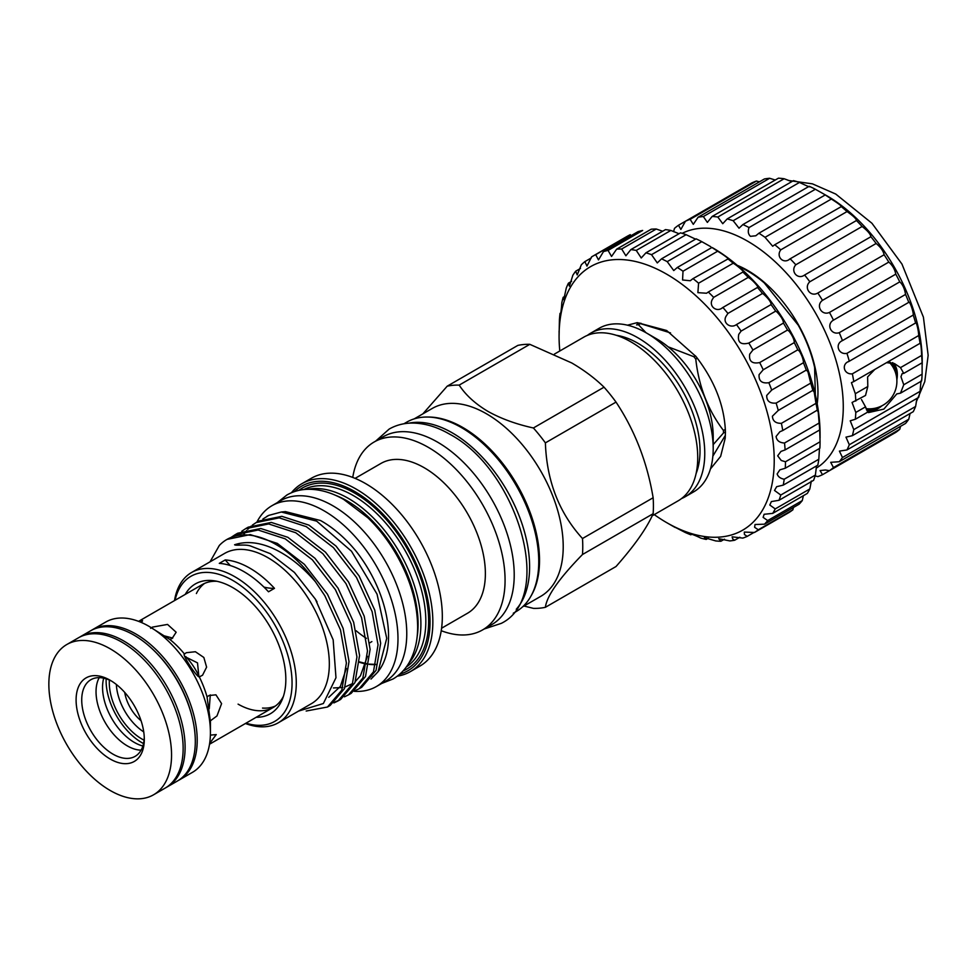<?xml version="1.0" encoding="UTF-8"?>
<svg xmlns="http://www.w3.org/2000/svg" width="977" height="977" viewBox="0 0 977 977"><rect width="100%" height="100%" fill="white"/><g stroke="black" fill="none" stroke-linecap="round" stroke-linejoin="round"><path stroke-width="1.47" d="M354.199 691.337A104.405 60.281 -120 0 0 376.353 686.55A104.405 60.281 -120 0 0 392.363 602.882A104.405 60.281 -120 0 0 324.156 510.873A104.405 60.281 -120 0 0 271.948 505.707A104.405 60.281 -120 0 0 256.89 522.145M376.353 686.55L385.146 681.47A104.405 60.281 -120 0 0 401.144 597.802A104.405 60.281 -120 0 0 332.937 505.805A104.405 60.281 -120 0 0 280.741 500.627L271.948 505.707M516.259 609.257A109.375 63.151 -120 0 0 520.619 519.801A109.375 63.151 -120 0 0 452.266 432.848A109.375 63.151 -120 0 0 408.826 423.188M513.279 613.238L516.1 611.602A109.375 63.151 -120 0 0 532.868 523.953A109.375 63.151 -120 0 0 461.413 427.572A109.375 63.151 -120 0 0 406.725 422.149L403.892 423.786M79.418 637.273A86.758 50.083 60 0 1 80.383 636.686A86.758 50.083 60 0 1 123.761 640.985A86.758 50.083 60 0 1 180.44 717.436A86.758 50.083 60 0 1 167.14 786.949A86.758 50.083 60 0 1 166.151 787.499M80.383 636.686L90.58 630.8A86.758 50.083 60 0 1 133.959 635.099A86.758 50.083 60 0 1 152.021 648.655A86.758 50.083 60 0 1 192.591 718.938A86.758 50.083 60 0 1 177.338 781.063L167.14 786.949M152.021 648.655L152.9 649.485A84.266 48.655 60 0 1 192.322 717.753L192.591 718.938M103.709 678.16A44.991 25.976 -120 0 0 102.548 687.332A44.991 25.976 -120 0 0 134.362 742.435A44.991 25.976 -120 0 0 142.886 746.013M185.166 653.466L184.519 654.053C181.392 653.625 196.804 677.464 199.296 676.89L202.544 675.229L206.611 667.144L203.839 657.472L195.4 651.732L186.302 652.697L184.519 654.053A70.942 40.961 -120 0 0 169.9 639.471L172.074 638.494L176.153 632.241L167.543 624.425L152.388 627.124L150.617 628.333M210.397 722.479L210.421 720.806L216.979 715.933L221.584 703.623L215.929 694.818L208.956 695.539L207.063 696.931L210.421 721.93L210.421 732.616A86.758 50.083 -120 0 0 149.078 626.367A86.758 50.083 -120 0 0 105.699 622.068L92.485 629.701A86.758 50.083 -120 0 0 91.545 630.263M149.078 626.367L169.9 639.471M144.303 739.345A48.227 27.845 60 0 1 110.193 759.031A48.227 27.845 60 0 1 76.096 699.959A48.227 27.845 60 0 1 110.193 680.273A48.227 27.845 60 0 1 144.303 739.345M111.634 681.14A44.246 25.549 -120 0 0 90.885 679.711A44.246 25.549 -120 0 0 81.726 699.959A44.246 25.549 -120 0 0 101.034 744.498A44.246 25.549 -120 0 0 135.131 756.345A44.246 25.549 -120 0 0 144.266 737.659M153.572 794.789L165.174 788.085A86.758 50.083 -120 0 0 183.139 748.37A86.758 50.083 -120 0 0 145.28 661.063A86.758 50.083 -120 0 0 78.416 637.822L66.815 644.515A86.758 50.083 -120 0 0 48.85 684.23A86.758 50.083 -120 0 0 86.721 771.537A86.758 50.083 -120 0 0 153.572 794.789A86.758 50.083 -120 0 0 171.549 755.074A86.758 50.083 -120 0 0 133.678 667.755A86.758 50.083 -120 0 0 66.815 644.515M178.278 780.501A86.758 50.083 -120 0 0 179.243 779.964A86.758 50.083 -120 0 0 197.207 740.248A86.758 50.083 -120 0 0 159.336 652.941A86.758 50.083 -120 0 0 92.485 629.701M172.734 638.079L164.38 635.88M198.881 676.682L197.513 662.87L184.824 656.581M209.261 708.728L210.275 694.903M207.063 696.931A70.942 40.961 -120 0 0 199.296 676.89M141.506 622.532L142.581 620.688L138.734 621.409M99.239 677.635A44.246 25.549 -120 0 0 96.039 691.692A44.246 25.549 -120 0 0 141.103 750.153M209.652 743.412L216.235 734.57L210.666 735.107M179.243 779.964L192.457 772.343A86.758 50.083 -120 0 0 210.421 732.616M124.702 692.388A29.835 17.22 -120 0 0 141.054 720.721M109.363 680.041A46.041 26.574 -120 0 0 109.29 682.593A46.041 26.574 -120 0 0 144.083 740.175M116.361 684.486A41.071 23.704 -120 0 0 143.741 731.895M199.039 676.365A44.453 25.658 -120 0 0 185.752 656.568M106.163 678.82A50.511 29.163 -120 0 0 106.114 680.761A50.511 29.163 -120 0 0 143.534 743.558M196.389 593.527A70.942 40.961 60 0 1 204.62 583.379M185.239 594.407A74.96 43.281 60 0 1 213.902 580.753A74.96 43.281 60 0 1 232.819 587.641A74.96 43.281 60 0 1 282.341 699.288A74.96 43.281 60 0 1 256.182 717.289M138.575 621.348L202.263 584.576A70.942 40.961 60 0 1 216.943 581.291M533.393 427.975L604.042 387.185C595.005 378.355 584.246 370.283 571.765 362.968L529.815 344.331L459.178 385.121C465.638 395.001 475.213 403.757 487.914 411.378C501.042 418.681 516.198 424.213 533.393 427.975A122.308 70.613 60 0 1 545.386 442.874C546.729 481.002 559.1 512.888 582.487 538.522A122.308 70.613 60 0 1 582.487 554.509C559.174 578.396 546.802 595.994 545.386 607.303A122.308 70.613 60 0 1 533.393 608.366L523.977 606.021M604.042 387.185A122.308 70.613 60 0 1 616.023 402.097L545.386 442.874M582.487 538.522L653.137 497.745C647.214 462.341 634.842 430.466 616.023 402.097M653.137 497.745A122.308 70.613 60 0 1 653.137 513.719L582.487 554.509M545.386 607.303L616.023 566.513C634.708 545.325 647.079 527.727 653.137 513.719M554.435 354.089L583.696 337.199A94.464 54.541 60 0 1 630.934 341.877A94.464 54.541 60 0 1 692.644 425.117A94.464 54.541 60 0 1 678.16 500.81L652.172 515.819M616.279 335.294A87.747 50.657 60 0 1 637.969 343.293A87.747 50.657 60 0 1 696.1 473.552M587.348 335.392A94.464 54.541 60 0 1 590.731 333.145A94.464 54.541 60 0 1 637.969 337.822A94.464 54.541 60 0 1 699.679 421.063A94.464 54.541 60 0 1 685.195 496.756A94.464 54.541 60 0 1 681.543 498.563M685.195 496.756L693.633 491.883A94.464 54.541 -120 0 0 713.198 448.638A94.464 54.541 -120 0 0 646.408 332.949A94.464 54.541 -120 0 0 646.395 332.949A94.464 54.541 -120 0 0 599.17 328.272L590.731 333.145M656.947 339.043L646.408 332.949L656.947 339.031A79.552 45.931 60 0 1 656.947 339.043A79.552 45.931 60 0 1 713.198 436.463L713.198 448.638M414.15 418.901L432.274 408.435A108.484 62.638 60 0 1 486.509 413.808A108.484 62.638 60 0 1 557.378 509.408A108.484 62.638 60 0 1 540.757 596.336L522.634 606.802M175.066 600.269A83.778 48.361 60 0 1 232.819 580.46A83.778 48.361 60 0 1 291.683 675.168A83.778 48.361 60 0 1 246.021 723.163M174.492 600.611A86.758 50.083 60 0 1 191.553 572.51A86.758 50.083 60 0 1 234.932 576.796A86.758 50.083 60 0 1 291.61 653.247A86.758 50.083 60 0 1 278.311 722.772A86.758 50.083 60 0 1 245.435 723.493M298.498 711.109L323.363 703.525L335.978 677.733L333.157 639.801L315.315 599.06L294.407 572.424L270.311 553.666L250.466 545.972C245.239 544.128 235.726 545.874 234.59 544.763C246.18 540.928 259.076 542.198 273.267 548.561C288.288 555.473 302.333 566.538 315.4 581.73L324.84 595.726L340.472 629.872L346.395 663.053L341.791 690.165L327.478 707.018L306.155 711.036M191.553 572.51L224.6 553.422A86.758 50.083 60 0 1 267.979 557.72A86.758 50.083 60 0 1 324.657 634.171A86.758 50.083 60 0 1 311.358 703.696L278.311 722.772M210.055 561.824L219.312 545.471A97.7 56.41 60 0 1 226.859 539.487A97.7 56.41 60 0 1 275.709 544.323A97.7 56.41 60 0 1 315.4 581.73M378.087 671.724L379.552 669.66A94.561 54.602 60 0 0 356.385 551.578C345.272 538.034 333.316 527.678 320.529 520.521L285.467 511.63L281.339 512.009L316.646 521.132L351.488 551.223L377.049 594.15L386.733 638.335L378.087 671.724L370.991 679.088M378.807 670.674A94.561 54.602 60 0 1 372.384 677.171M335.123 495.144A100.533 58.046 60 0 1 347.006 500.847A100.533 58.046 60 0 1 417.094 637.114M308.036 489.294A102.512 59.194 60 0 1 348.41 498.417A102.512 59.194 60 0 1 412.367 579.654A102.512 59.194 60 0 1 408.618 663.505M294.37 491.639A106.493 61.49 60 0 1 354.736 491.516A106.493 61.49 60 0 1 426.216 592.355A106.493 61.49 60 0 1 399.752 674.167M291.402 492.762A108.484 62.638 60 0 1 301.905 483.7A108.484 62.638 60 0 1 356.141 489.074A108.484 62.638 60 0 1 427.01 584.673A108.484 62.638 60 0 1 410.389 671.602A108.484 62.638 60 0 1 397.297 676.169M301.905 483.7L311.382 478.242A108.484 62.638 60 0 1 365.618 483.603A108.484 62.638 60 0 1 436.487 579.202A108.484 62.638 60 0 1 419.854 666.131L410.389 671.602M369.221 643.147L371.883 641.584M355.091 478.376L380.945 463.44A86.513 49.949 60 0 1 424.201 467.727A86.513 49.949 60 0 1 480.721 543.957A86.513 49.949 60 0 1 467.458 613.275L441.604 628.211M352.746 477.435A108.484 62.638 60 0 1 374.13 442.007A108.484 62.638 60 0 1 428.366 447.381A108.484 62.638 60 0 1 499.235 542.98A108.484 62.638 60 0 1 482.601 629.909A108.484 62.638 60 0 1 441.238 630.715M374.13 442.007L383.265 436.731A108.484 62.638 60 0 1 437.501 442.105A108.484 62.638 60 0 1 508.382 537.704A108.484 62.638 60 0 1 491.749 624.633L482.601 629.909M427.816 417.045A108.484 62.638 60 0 1 462.817 427.486A108.484 62.638 60 0 1 531.073 595.897M263.924 587.079A74.582 43.061 -120 0 0 274.476 588.337A86.758 50.083 -120 0 0 249.868 568.174A86.758 50.083 -120 0 0 225.26 559.919A74.582 43.061 -120 0 0 230.328 565.549M274.476 588.337L268.504 591.781A86.758 50.083 -120 0 0 243.896 571.63A86.758 50.083 -120 0 0 219.288 563.363L225.26 559.919M354.993 690.739L359.121 688.748L373.434 671.895L378.038 644.783L372.115 611.602L356.483 577.456L333.413 547.608L306.314 526.652L279.214 517.847L256.145 522.573L252.347 525.125M256.145 522.573L258.783 521.059L281.852 516.332L308.94 525.137L336.039 546.094L359.109 575.942L374.741 610.088L380.664 643.269L376.06 670.381L361.746 687.234L359.121 688.748M226.994 539.414L250.21 534.59L277.309 543.407L304.397 564.364L327.466 594.211L343.11 628.358L349.021 661.539L344.429 688.638L330.104 705.492L327.478 707.018M333.89 702.915L338.03 700.924L352.343 684.071L356.935 656.959L351.024 623.778L335.392 589.644L312.322 559.784L285.223 538.84L258.123 530.022L235.054 534.761L231.244 537.301M235.054 534.761L237.692 533.234L260.761 528.508L287.849 537.313L314.948 558.27L338.018 588.117L353.65 622.264L359.573 655.445L354.969 682.557L340.655 699.41L338.018 700.924M339.324 700.13L335.074 701.926M344.441 696.821L348.569 694.83L362.882 677.989L367.486 650.877L361.563 617.696L345.931 583.55L322.862 553.703L295.762 532.746L268.675 523.941L245.606 528.667L241.795 531.219M245.606 528.667L248.231 527.153L271.301 522.414L298.4 531.232L325.5 552.176L348.569 582.036L364.201 616.169L370.112 649.351L365.52 676.463L351.207 693.316L348.569 694.83M251.138 526.09L247.743 529.339M246.68 530.535L243.7 534.517M239.084 543.505L238.51 545.044M725.435 431.871L723.468 433.006A81.042 46.786 -120 0 0 723.481 431.749A81.042 46.786 -120 0 0 723.468 430.466L725.374 429.367M723.468 433.006L713.198 444.608M697.322 358.193L695.771 359.084C698.799 386.416 708.032 410.218 723.468 430.466M641.022 323.277L638.482 324.743A81.042 46.786 -120 0 0 636.577 324.914L639.801 323.057M638.482 324.743L646.017 332.73M668.183 346.835L693.878 356.715L695.429 355.823M695.771 359.084A81.042 46.786 -120 0 0 693.878 356.715M266.758 516.454L266.697 516.491A97.7 56.41 60 0 1 266.758 516.454A97.7 56.41 60 0 1 268.748 515.392L262.886 519.031M275.429 706.005A70.942 40.961 60 0 1 262.52 708.069M283.391 696.381A70.942 40.961 60 0 1 273.218 707.458A70.942 40.961 60 0 1 238.083 704.136M366.424 638.372A86.513 49.949 60 0 1 356.068 630.702M268.748 515.392L281.339 512.009M422.846 413.882L447.197 386.184A122.308 70.613 60 0 1 459.178 385.121M447.197 386.184L517.834 345.406A122.308 70.613 60 0 1 529.815 344.331M737.244 265.317A99.434 57.411 60 0 1 747.649 270.434A99.434 57.411 60 0 1 817.187 403.794M738.661 266.538A98.445 56.837 60 0 1 747.832 271.142A98.445 56.837 60 0 1 764.27 282.903L798.197 325.097A98.445 56.837 60 0 1 814.635 367.462L815.343 394.891M892.502 362.601A27.845 16.072 -60 0 1 897.289 374.692A27.845 16.072 -60 0 1 896.837 379.784M895.872 373.861A26.843 15.498 120 0 0 890.328 362.406A26.843 15.498 120 0 0 889.583 362.015M673.58 231.683L674.484 228.362A144.181 83.24 60 0 1 678.49 225.26L685.451 221.242A144.181 83.24 60 0 1 690.128 219.324L693.304 224.344L698.103 217.236A144.181 83.24 60 0 1 703.355 216.552L707.372 222.414L712.135 216.454A144.181 83.24 60 0 1 717.826 217.028L722.748 223.709L727.193 218.921A144.181 83.24 60 0 1 733.177 220.717L739.027 228.203L742.911 224.551A144.181 83.24 60 0 1 749.054 227.543C747.698 231.256 748.162 234.187 750.458 236.336L755.807 235.775L758.909 233.222A144.181 83.24 60 0 1 765.04 237.326L772.673 246.241L774.773 244.726A144.181 83.24 60 0 1 780.757 249.843C775.604 256.853 783.823 264.706 790.137 258.771A144.181 83.24 60 0 1 795.815 264.767C790.014 271.203 797.708 280.204 804.596 275.013A144.181 83.24 60 0 1 809.848 281.755C803.424 287.519 810.409 297.448 817.822 293.039A144.181 83.24 60 0 1 822.5 300.354C815.502 305.374 821.608 315.986 829.473 312.432A144.181 83.24 60 0 1 833.466 320.138C825.968 324.352 831.036 335.38 839.255 332.693A144.181 83.24 60 0 1 842.467 340.607C834.541 343.965 838.449 355.139 846.949 353.332A144.181 83.24 60 0 1 849.306 361.258C841.026 363.737 843.688 374.789 852.347 373.837A144.181 83.24 60 0 1 853.788 381.58L851.431 382.642L855.327 393.707L867.808 386.501L865.524 395.465L852.054 402.487L855.803 412.453A144.181 83.24 60 0 1 855.327 419.255L850.222 420.806L853.788 429.611A144.181 83.24 60 0 1 852.347 435.681L845.972 437.146L849.306 444.755A144.181 83.24 60 0 1 846.949 449.957L913.251 411.683A144.181 83.24 60 0 0 915.608 406.469L916.963 398.372M867.808 386.501L867.613 376.927L874.794 369.44M886.53 362.675L894.431 363.542L900.501 367.621L921.629 355.433A144.181 83.24 60 0 1 922.117 362.785L922.117 374.167A144.181 83.24 60 0 1 921.629 380.981C921.299 378.673 920.786 382.129 920.09 391.325A144.181 83.24 60 0 1 918.649 397.407L852.347 435.681M921.629 380.981L900.501 393.169L903.749 384.767L900.977 376.756L902.174 373.556L903.749 373.397L900.501 367.621M892.746 362.699A27.918 16.12 -60 0 1 897.35 374.667A27.918 16.12 -60 0 1 896.849 380.004M846.949 449.957L839.414 451.105L842.467 457.517A144.181 83.24 60 0 1 839.255 461.718L905.557 423.432A144.181 83.24 60 0 0 908.781 419.231L910.063 413.515M839.255 461.718L830.706 462.329L833.466 467.58A144.181 83.24 60 0 1 829.473 470.67L895.775 432.396A144.181 83.24 60 0 0 899.768 429.294L900.562 426.326M829.473 470.67L825.406 469.998L820.069 470.56L822.5 474.7A144.181 83.24 60 0 1 817.822 476.617L815.123 475.872M816.149 468.215A135.229 78.075 -120 0 0 835.75 359.56A135.229 78.075 -120 0 0 747.649 241.209A135.229 78.075 -120 0 0 682.178 233.344M855.327 393.707A144.181 83.24 60 0 1 855.803 401.071M922.227 364.494L922.227 361.246A135.229 78.075 60 0 0 826.615 195.62A135.229 78.075 60 0 1 826.615 195.62L825.211 194.948A144.181 83.24 60 0 1 831.342 199.052C838.327 203.448 841.563 205.915 841.075 206.452A144.181 83.24 60 0 1 847.059 211.557C853.275 215.917 856.389 218.897 856.438 220.484A144.181 83.24 60 0 1 862.117 226.493C867.515 230.633 870.446 234.04 870.898 236.727A144.181 83.24 60 0 1 876.149 243.468C880.704 247.23 883.355 250.991 884.124 254.765A144.181 83.24 60 0 1 888.801 262.08C892.514 265.304 894.834 269.322 895.775 274.146A144.181 83.24 60 0 1 899.768 281.865C902.65 284.405 904.58 288.581 905.557 294.419A144.181 83.24 60 0 1 908.781 302.333C909.648 300.598 913.58 311.773 913.251 315.046A144.181 83.24 60 0 1 915.608 322.972L848.354 361.759M789.221 259.345L856.585 220.448M826.615 195.62L815.355 189.257L749.054 227.543M825.907 195.29L825.211 194.948L758.909 233.222M841.478 206.513L774.773 244.726M852.347 373.837L918.649 335.563C918.807 331.423 916.133 320.383 915.608 322.972L915.705 322.862M918.649 335.563A144.181 83.24 60 0 1 920.09 343.293L920.236 342.915M853.788 381.58L920.09 343.293C920.786 343.135 921.299 347.177 921.629 355.433M855.803 412.453L865.524 406.847L867.808 412.05L855.327 419.255M903.749 384.767L922.117 374.167M903.749 373.397L922.117 362.785M853.788 429.611L920.09 391.325M849.306 444.755L915.608 406.469M842.467 457.517L908.781 419.231M833.466 467.58L899.768 429.294M822.5 474.7L888.801 436.414M678.49 225.26L680.859 229.436L685.451 221.242L751.753 182.955A144.181 83.24 60 0 1 756.442 181.05L759.41 181.844M690.128 219.324L756.442 181.05M698.103 217.236L764.417 178.962A144.181 83.24 60 0 1 769.656 178.278L775.249 180.024M703.355 216.552L769.656 178.278M712.135 216.454L778.437 178.18A144.181 83.24 60 0 1 784.128 178.742L791.822 181.612M717.826 217.028L784.128 178.742M727.193 218.921L793.495 180.635A144.181 83.24 60 0 1 799.479 182.43C807.796 186.424 811.044 187.706 809.212 186.277A144.181 83.24 60 0 1 815.355 189.257M733.177 220.717L799.479 182.43M742.911 224.551L809.212 186.277M765.04 237.326L831.342 199.052M780.757 249.843L847.059 211.557M795.815 264.767L862.117 226.493M804.596 275.013L870.898 236.727M809.848 281.755L876.149 243.468M817.822 293.039L884.124 254.765M822.5 300.354L888.801 262.08M829.473 312.432L895.775 274.146M833.466 320.138L899.768 281.865M839.255 332.693L905.557 294.419M842.467 340.607L908.781 302.333M846.949 353.332L913.251 315.046M865.524 406.847L861.494 399.556M900.501 393.169L896.788 393.914L883.88 409.094L868.48 412.587M866.55 409.998A26.843 15.498 120 0 0 876.186 407.971M881.987 405.748A27.918 16.12 -60 0 1 867.368 411.451M881.791 405.846A27.845 16.072 -60 0 1 867.307 411.378M654.248 514.623A152.131 87.832 -120 0 0 666.644 522.61A152.131 87.832 -120 0 0 774.224 460.497A152.131 87.832 -120 0 0 666.656 274.171A152.131 87.832 -120 0 0 559.076 336.283L559.43 319.601A160.094 92.424 60 0 1 560.029 313.397C559.882 319.479 561.531 309.66 561.787 302.931A160.094 92.424 60 0 1 563.167 297.338L563.741 299.658L566.281 288.044A160.094 92.424 60 0 1 568.419 283.171L569.432 286.176L572.852 275.245A160.094 92.424 60 0 1 575.697 271.191L577.224 274.916L581.339 264.779A160.094 92.424 60 0 1 584.857 261.628L586.969 266.098L591.61 256.853A160.094 92.424 60 0 1 592.233 256.499A160.094 92.424 60 0 1 595.714 254.655L598.486 259.906L603.456 251.626A160.094 92.424 60 0 1 608.06 250.417L611.541 256.45L616.634 249.184A160.094 92.424 60 0 1 621.665 249.001L625.891 255.803L630.886 249.575A160.094 92.424 60 0 1 636.247 250.417L641.242 257.977L645.956 252.811A160.094 92.424 60 0 1 651.537 254.667L657.289 262.935L661.539 258.82A160.094 92.424 60 0 1 667.23 261.641L673.739 270.568L677.33 267.466A160.094 92.424 60 0 1 683.008 271.215L682.569 279.984L690.263 280.741L693.011 278.616A160.094 92.424 60 0 1 698.592 283.196L697.883 292.648L706.542 293.234L708.301 292.025A160.094 92.424 60 0 1 713.662 297.362L712.978 298.474C707.568 305.654 716.642 313.214 722.882 307.437A160.094 92.424 60 0 1 727.926 313.434L726.436 315.681C721.649 322.557 730.552 329.115 736.487 324.559A160.094 92.424 60 0 1 741.103 331.093L738.759 334.354C737.281 342.255 740.639 345.15 748.834 343.061A160.094 92.424 60 0 1 752.937 349.998L749.713 354.138C748.748 361.258 752.082 364.067 759.691 362.565A160.094 92.424 60 0 1 763.208 369.782L759.092 374.643C758.616 380.993 761.865 383.68 768.85 382.715A160.094 92.424 60 0 1 771.708 390.055L766.701 395.465C766.652 401.046 769.791 403.599 776.129 403.098A160.094 92.424 60 0 1 778.266 410.438L772.404 416.202C772.709 421.05 775.701 423.42 781.392 423.334A160.094 92.424 60 0 1 782.772 430.515L779.878 431.749L776.08 436.463C776.666 440.578 779.487 442.764 784.519 443.008A160.094 92.424 60 0 1 785.117 449.908L780.965 451.411L777.68 455.832L781.27 460.497L785.471 461.767A160.094 92.424 60 0 1 785.276 468.227L779.878 469.839L777.142 473.943C778.071 476.752 780.428 478.51 784.213 479.218A160.094 92.424 60 0 1 783.224 485.129L776.666 486.68L774.505 490.454L780.782 495.034A160.094 92.424 60 0 1 779.023 500.273L771.378 501.58L769.803 505.024L775.237 508.907A160.094 92.424 60 0 1 772.734 513.377L764.124 514.281L763.122 517.37L767.69 520.57A160.094 92.424 60 0 1 764.502 524.185L755.038 524.502L754.61 527.275L758.286 529.778A160.094 92.424 60 0 1 754.464 532.477L744.291 532.074L744.425 534.517L747.197 536.385A160.094 92.424 60 0 1 742.838 538.095L732.115 536.825L732.75 538.986L734.655 540.232A160.094 92.424 60 0 1 729.831 540.928L718.73 538.681L720.904 541.258A160.094 92.424 60 0 1 715.701 540.928L704.393 537.606L706.212 539.438L708.349 538.193M754.464 532.477L789.062 512.498A160.094 92.424 -120 0 0 792.872 509.811L793.458 507.466M764.502 524.185L799.088 504.217A160.094 92.424 -120 0 0 802.276 500.59L803.363 495.705M772.734 513.377L807.332 493.409A160.094 92.424 -120 0 0 809.835 488.94L811.325 481.05M779.023 500.273L813.609 480.305A160.094 92.424 -120 0 0 815.38 475.066L816.503 466.2M783.224 485.129L817.822 465.162A160.094 92.424 -120 0 0 818.811 459.239L819.41 449.542M785.276 468.227L819.862 448.26A160.094 92.424 -120 0 0 820.069 441.787L819.715 429.929A160.094 92.424 -120 0 0 819.117 423.041L818.25 412.123L817.358 410.535A160.094 92.424 -120 0 0 815.978 403.354L814.195 392.082L812.864 390.458A160.094 92.424 -120 0 0 810.727 383.131L807.918 371.675L806.294 370.088A160.094 92.424 -120 0 0 803.448 362.736C803.424 359.695 802.117 355.872 799.54 351.28L797.794 349.815A160.094 92.424 -120 0 0 794.289 342.597C794.289 339.703 792.603 335.954 789.221 331.325L787.535 330.031A160.094 92.424 -120 0 0 783.432 323.082C783.469 320.432 781.38 316.792 777.167 312.176L775.689 311.126A160.094 92.424 -120 0 0 771.073 304.592C771.158 302.272 768.679 298.803 763.623 294.211L762.512 293.466A160.094 92.424 -120 0 0 757.48 287.458L757.59 287.421M785.117 449.908L819.715 429.929L819.788 428.988M782.772 430.515L817.529 410.01M778.266 410.438L813.023 390.226M771.354 390.25L806.343 370.051M763.208 369.782L797.794 349.815M752.937 349.998L787.535 330.031M741.103 331.093L775.689 311.126M727.926 313.434L762.512 293.466M713.662 297.362L748.248 277.395A160.094 92.424 -120 0 0 742.899 272.046L743.241 272.046M722.247 307.828L757.48 287.458C759.911 288.239 752.485 279.74 748.846 277.773L748.248 277.395M708.301 292.025L742.899 272.046C746.135 273.462 737.012 265.182 733.19 263.228A160.094 92.424 -120 0 0 727.609 258.636C731.48 260.627 722.088 253.678 717.606 251.248A160.094 92.424 -120 0 0 711.915 247.499L712.489 247.706A152.131 87.832 60 0 1 820.069 434.032L820.069 438.099M595.714 254.655L630.312 234.675A160.094 92.424 -120 0 0 626.819 236.519L592.233 256.499M608.06 250.417L642.658 230.45A160.094 92.424 -120 0 0 638.042 231.647L603.456 251.626M662.65 231.244L656.263 229.021A160.094 92.424 -120 0 0 651.219 229.204L616.634 249.184M679.015 233.723L670.845 230.45A160.094 92.424 -120 0 0 665.484 229.607L630.886 249.575M695.587 239.157L686.123 234.688A160.094 92.424 -120 0 0 680.554 232.844L645.956 252.811M710.731 246.68L701.816 241.673A160.094 92.424 -120 0 0 696.125 238.84L661.539 258.82M693.011 278.616L728.231 258.807M560.786 312.958L560.029 313.397L560.261 315.107M559.1 331.044L559.076 332.229M725.374 435.327L712.856 456.161M637.358 324.462L637.26 322.642L670.527 332.901M667.23 261.641L701.816 241.673M651.537 254.667L686.123 234.688M636.247 250.417L670.845 230.45M621.665 249.001L656.263 229.021M584.857 261.628L591.354 257.879M575.697 271.191L580.485 268.431M568.419 283.171L571.618 281.327M563.167 297.338L564.987 296.275M706.212 539.438A160.094 92.424 60 0 1 700.729 538.083C694.635 534.908 685.341 531.818 690.849 534.81A160.094 92.424 60 0 1 685.207 532.465L675.302 527.36M674.02 526.762L675.131 527.458A160.094 92.424 60 0 1 672.274 525.846L666.644 522.61M689.396 533.601L690.849 534.81L691.85 534.224M720.904 541.258L724.482 539.194M734.655 540.232L739.87 537.228M747.197 536.385L754.122 532.38M758.286 529.778L792.872 509.811M767.69 520.57L802.276 500.59M775.237 508.907L809.835 488.94M780.782 495.034L815.38 475.066M784.213 479.218L818.811 459.239M785.471 461.767L820.069 441.787M784.519 443.008L819.117 423.041M781.392 423.334L815.978 403.354M776.129 403.098L810.727 383.131M768.85 382.715L803.448 362.736M759.691 362.565L794.289 342.597M748.834 343.061L783.432 323.082M736.487 324.559L771.073 304.592M698.592 283.196L733.19 263.228M683.008 271.215L717.606 251.248M677.33 267.466L711.915 247.499M710.45 468.936L720.635 456.393L725.203 438.209L725.435 432.322C724.629 406.273 714.834 381.018 696.039 356.568L666.656 330.507L637.26 322.642L627.454 325.182M559.076 336.283A152.131 87.832 -120 0 0 559.797 350.999M375.925 664.555A88.602 51.146 60 0 1 369.037 664.36M366.705 664.042A88.602 51.146 60 0 1 359.438 662.284M303.786 489.575A102.512 59.194 60 0 1 353.332 495.571A102.512 59.194 60 0 1 419.841 584.368A102.512 59.194 60 0 1 406.249 667.035M298.828 490.393A104.502 60.342 60 0 1 354.736 493.141A104.502 60.342 60 0 1 423.994 588.679A104.502 60.342 60 0 1 403.061 670.918M375.693 441.103L389.164 429.074C395.954 425.203 403.464 423.188 411.683 423.065C424.067 422.992 436.719 426.705 449.664 434.191C517.126 469.681 555.412 596.654 501.323 623.35L484.177 629.005M277.297 502.618L286.872 495.021C293.356 491.321 300.525 489.404 308.353 489.282C319.906 489.208 331.704 492.616 343.757 499.479L367.902 517.798C378.587 528.13 387.93 540.122 395.917 553.788C410.071 578.457 417.326 602.772 417.655 626.733C417.68 641.034 414.675 653.283 408.63 663.481C404.625 670.088 399.434 675.241 393.072 678.966L381.702 683.46M273.218 707.458L209.518 744.23M375.962 664.409L369.086 664.116M366.754 663.749L359.463 661.869M333.438 687.955L342.842 687.503M345.113 686.965L352.538 683.595M355.445 681.409L360.44 675.791L367.425 656.288M328.76 697.309L340.338 686.452L346.334 668.463M317.024 601.856L315.315 599.06M866.013 408.655A27.588 27.588 0 0 0 889.094 362.04M916.218 402.011L924.767 381.665L928.15 355.323L923.424 317.207L901.942 264.046L871.948 223.269L835.762 194.069L812.437 183.847L788.292 180.452"/></g></svg>
